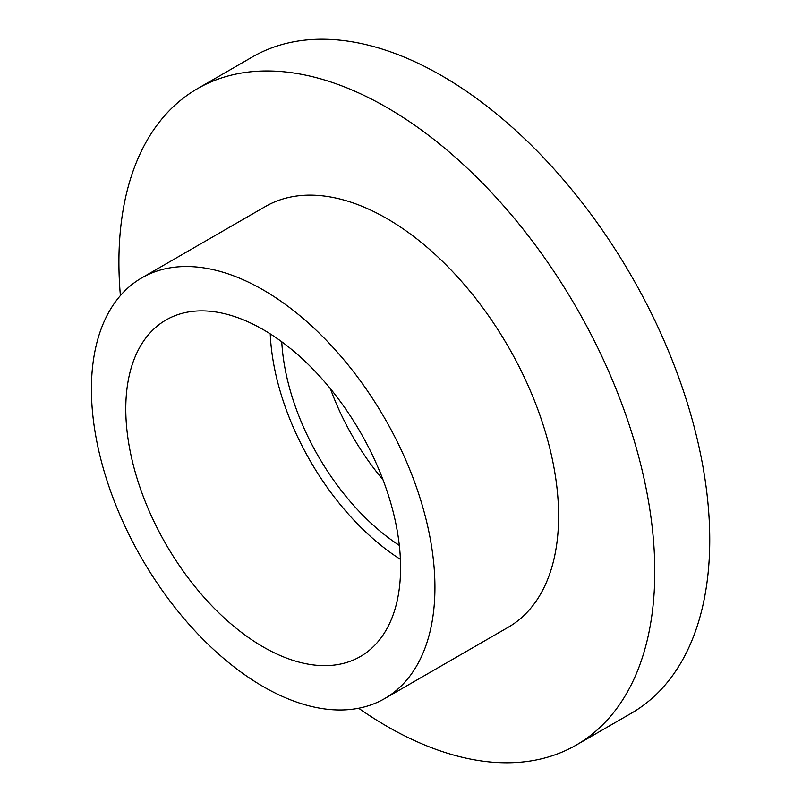 <?xml version="1.0" encoding="UTF-8"?>
<svg xmlns="http://www.w3.org/2000/svg" width="802" height="802" viewBox="0 0 802 802"><rect width="100%" height="100%" fill="white"/><g stroke="black" fill="none" stroke-linecap="round" stroke-linejoin="round"><path stroke-width="1.2" d="M358.634 708.246A378.915 218.766 -120 0 0 386.845 726.251A378.915 218.766 -120 0 0 576.307 745.018L631.264 713.289A378.915 218.766 -120 0 0 631.264 275.748A378.915 218.766 -120 0 0 252.349 56.982L197.392 88.711A378.915 218.766 -120 0 0 120.4 295.597M576.307 745.018A378.915 218.766 -120 0 0 576.307 307.477A378.915 218.766 -120 0 0 197.392 88.711M330.414 388.709A178.124 102.836 -120 0 0 383.015 479.807M281.763 341.792A178.124 102.836 -120 0 0 399.326 545.41M270.234 333.883A194.315 112.19 -120 0 0 400.409 559.345M263.186 646.923A194.315 112.19 -120 0 0 360.339 656.547A194.315 112.19 -120 0 0 360.339 432.168A194.315 112.19 -120 0 0 166.024 319.978A194.315 112.19 -120 0 0 136.24 475.686A194.315 112.19 -120 0 0 263.186 646.923M263.186 686.582A242.896 140.24 -120 0 0 384.629 698.612A242.896 140.24 -120 0 0 384.629 418.143A242.896 140.24 -120 0 0 141.733 277.903A242.896 140.24 -120 0 0 104.501 472.548A242.896 140.24 -120 0 0 263.186 686.582M384.629 698.612L508.298 627.224A242.896 140.24 -120 0 0 508.298 346.745A242.896 140.24 -120 0 0 265.402 206.515L141.733 277.903"/></g></svg>
